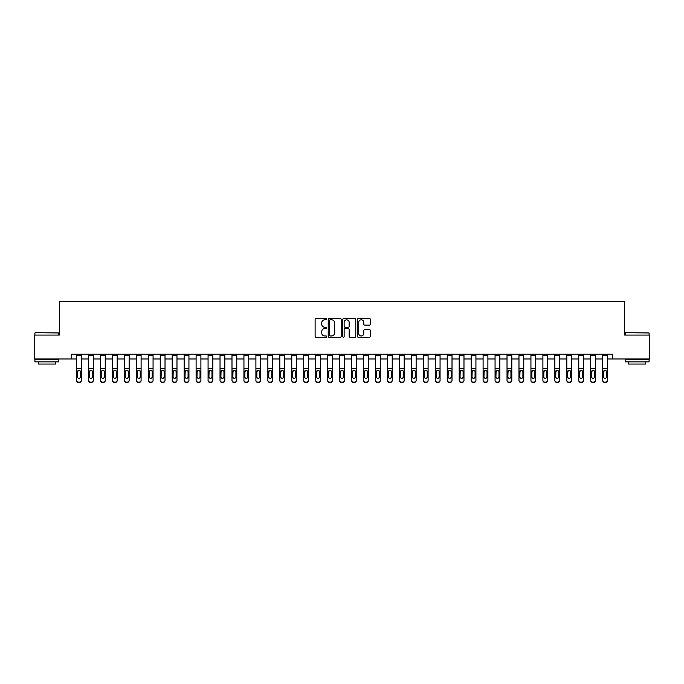 <?xml version="1.0" encoding="UTF-8"?>
<svg xmlns="http://www.w3.org/2000/svg" width="684" height="684" viewBox="0 0 684 684"><rect width="100%" height="100%" fill="white"/><g stroke="black" fill="none" stroke-linecap="round" stroke-linejoin="round"><path stroke-width="1.03" d="M326.696 319.154A0.658 0.658 0 0 0 326.037 318.496L316.059 318.496A0.941 0.941 0 0 0 315.119 319.437L315.119 336.34A0.941 0.941 0 0 0 316.059 337.28L326.037 337.28A0.658 0.658 0 0 0 326.696 336.622A0.658 0.658 0 0 0 326.037 335.964L324.746 335.964A3.001 3.001 0 0 1 321.745 332.963L321.745 331.552A3.001 3.001 0 0 1 324.746 328.551L326.037 328.551A0.658 0.658 0 0 0 326.696 327.892A0.658 0.658 0 0 0 326.037 327.234L324.746 327.234A3.001 3.001 0 0 1 321.745 324.225L321.745 322.822A3.001 3.001 0 0 1 324.746 319.813L326.037 319.813A0.658 0.658 0 0 0 326.696 319.154M369.446 325.122A0.941 0.941 0 0 0 370.377 324.182L370.377 319.437A0.941 0.941 0 0 0 369.446 318.496L358.365 318.496A0.941 0.941 0 0 0 357.424 319.437L357.424 336.34A0.941 0.941 0 0 0 358.365 337.28L369.446 337.28A0.941 0.941 0 0 0 370.377 336.34L370.377 330.611A0.941 0.941 0 0 0 369.446 329.671L364.7 329.671A0.941 0.941 0 0 0 363.76 330.611L363.76 333.45A2.514 2.514 0 0 1 361.246 335.964A2.514 2.514 0 0 1 358.741 333.45L358.741 322.326A2.514 2.514 0 0 1 361.246 319.813A2.514 2.514 0 0 1 363.76 322.326L363.76 324.182A0.941 0.941 0 0 0 364.7 325.122L369.446 325.122M71.273 358.98L34.2 358.98L34.2 335.066L59.311 335.066L59.311 301.584L624.689 301.584L624.689 335.066L649.8 335.066L649.8 358.98L612.727 358.98L612.727 354.201L71.273 354.201L71.273 358.98L76.531 358.98M341.179 319.437A0.941 0.941 0 0 0 340.239 318.496L329.158 318.496A0.941 0.941 0 0 0 328.217 319.437L328.217 336.34A0.941 0.941 0 0 0 329.158 337.28L340.239 337.28A0.941 0.941 0 0 0 341.179 336.34L341.179 319.437M343.761 318.496L354.842 318.496A0.941 0.941 0 0 1 355.783 319.437L355.783 336.34A0.941 0.941 0 0 1 354.842 337.28L350.097 337.28A0.941 0.941 0 0 1 349.156 336.34L349.156 329.483A0.941 0.941 0 0 0 348.224 328.551L345.078 328.551A0.941 0.941 0 0 0 344.137 329.483L344.137 336.622A0.658 0.658 0 0 1 343.479 337.28A0.658 0.658 0 0 1 342.821 336.622L342.821 319.437A0.941 0.941 0 0 1 343.761 318.496M81.31 358.98L88.492 358.98M93.272 358.98L100.445 358.98M105.233 358.98L112.407 358.98M117.186 358.98L124.36 358.98M129.148 358.98L136.321 358.98M141.101 358.98L148.283 358.98M153.062 358.98L160.236 358.98M165.024 358.98L172.197 358.98M176.976 358.98L184.15 358.98M188.938 358.98L196.111 358.98M200.899 358.98L208.073 358.98M212.852 358.98L220.026 358.98M224.814 358.98L231.987 358.98M236.767 358.98L243.94 358.98M248.728 358.98L255.901 358.98M260.689 358.98L267.863 358.98M272.642 358.98L279.816 358.98M284.604 358.98L291.777 358.98M296.557 358.98L303.73 358.98M308.518 358.98L315.692 358.98M320.48 358.98L327.653 358.98M332.433 358.98L339.606 358.98M344.394 358.98L351.567 358.98M356.347 358.98L363.52 358.98M368.308 358.98L375.482 358.98M380.27 358.98L387.443 358.98M392.223 358.98L399.396 358.98M404.184 358.98L411.358 358.98M416.137 358.98L423.31 358.98M428.099 358.98L435.272 358.98M440.06 358.98L447.233 358.98M452.013 358.98L459.186 358.98M463.974 358.98L471.148 358.98M475.927 358.98L483.101 358.98M487.889 358.98L495.062 358.98M499.85 358.98L507.024 358.98M511.803 358.98L518.976 358.98M523.764 358.98L530.938 358.98M535.717 358.98L542.899 358.98M547.679 358.98L554.852 358.98M559.64 358.98L566.814 358.98M571.593 358.98L578.767 358.98M583.555 358.98L590.728 358.98M595.507 358.98L602.689 358.98M607.469 358.98L612.727 358.98M330.192 319.813A0.658 0.658 0 0 0 329.534 320.471L329.534 335.305A0.658 0.658 0 0 0 330.192 335.964L331.552 335.964A3.001 3.001 0 0 0 334.562 332.963L334.562 322.822A3.001 3.001 0 0 0 331.552 319.813L330.192 319.813M349.156 322.369A2.514 2.514 0 0 0 346.651 319.864A2.514 2.514 0 0 0 344.137 322.369L344.137 326.294A0.941 0.941 0 0 0 345.078 327.234L348.224 327.234A0.941 0.941 0 0 0 349.156 326.294L349.156 322.369M76.531 371.361L76.531 380.219A1.915 1.898 0 0 0 78.446 382.117L79.404 382.117A1.915 1.898 0 0 0 81.31 380.219L81.31 380.518A1.915 1.898 180 0 1 79.404 382.416L79.404 382.117M80.455 376.807L80.455 371.763L80.455 376.807A1.53 1.522 180 0 1 78.925 378.32A1.53 1.522 180 0 0 80.455 376.807M77.395 377.106L77.395 376.807A1.53 1.522 180 0 0 78.925 378.32M77.395 376.807L77.566 371.061L78.925 370.224L80.285 371.061L78.925 370.224L77.395 371.643M81.31 354.201L81.31 380.518M76.531 354.201L76.531 380.518A1.915 1.898 180 0 0 78.446 382.416L79.404 382.416M81.31 371.061L80.285 371.061L80.455 371.763M88.492 371.361L88.492 380.219A1.915 1.898 0 0 0 90.399 382.117L91.357 382.117A1.915 1.898 0 0 0 93.272 380.219L93.272 380.518A1.915 1.898 180 0 1 91.357 382.416L91.357 382.117M92.408 376.807L92.408 371.763L92.408 376.807A1.53 1.522 180 0 1 90.878 378.32A1.53 1.522 180 0 0 92.408 376.807M89.347 377.106L89.347 376.807A1.53 1.522 180 0 0 90.878 378.32M89.347 376.807L89.519 371.061L90.878 370.224L92.246 371.061L90.878 370.224L89.347 371.643M100.445 371.361L100.445 380.219A1.915 1.898 0 0 0 102.361 382.117L103.318 382.117A1.915 1.898 0 0 0 105.233 380.219L105.233 380.518A1.915 1.898 180 0 1 103.318 382.416L103.318 382.117M104.37 376.807L104.37 371.763L104.37 376.807A1.53 1.522 180 0 1 102.839 378.32A1.53 1.522 180 0 0 104.37 376.807M101.309 377.106L101.309 376.807A1.53 1.522 180 0 0 102.839 378.32M101.309 376.807L101.48 371.061L102.839 370.224L104.199 371.061L102.839 370.224L101.309 371.643M112.407 371.361L112.407 380.219A1.915 1.898 0 0 0 114.322 382.117L115.28 382.117A1.915 1.898 0 0 0 117.186 380.219L117.186 380.518A1.915 1.898 180 0 1 115.28 382.416L115.28 382.117M116.331 376.807L116.331 371.763L116.331 376.807A1.53 1.522 180 0 1 114.801 378.32A1.53 1.522 180 0 0 116.331 376.807M113.27 377.106L113.27 376.807A1.53 1.522 180 0 0 114.801 378.32M113.27 376.807L113.433 371.061L114.801 370.224L116.16 371.061L114.801 370.224L113.27 371.643M93.272 354.201L93.272 380.518M88.492 354.201L88.492 380.518A1.915 1.898 180 0 0 90.399 382.416L91.357 382.416M93.272 371.061L92.246 371.061L92.408 371.763M105.233 354.201L105.233 380.518M100.445 354.201L100.445 380.518A1.915 1.898 180 0 0 102.361 382.416L103.318 382.416M105.233 371.061L104.199 371.061L104.37 371.763M117.186 354.201L117.186 380.518M112.407 354.201L112.407 380.518A1.915 1.898 180 0 0 114.322 382.416L115.28 382.416M117.186 371.061L116.16 371.061L116.331 371.763M124.36 371.361L124.36 380.219A1.915 1.898 0 0 0 126.275 382.117L127.233 382.117A1.915 1.898 0 0 0 129.148 380.219L129.148 380.518A1.915 1.898 180 0 1 127.233 382.416L127.233 382.117M128.284 376.807L128.284 371.763L128.284 376.807A1.53 1.522 180 0 1 126.754 378.32A1.53 1.522 180 0 0 128.284 376.807M125.223 377.106L125.223 376.807A1.53 1.522 180 0 0 126.754 378.32M125.223 376.807L125.394 371.061L126.754 370.224L128.113 371.061L126.754 370.224L125.223 371.643M129.148 354.201L129.148 380.518M124.36 354.201L124.36 380.518A1.915 1.898 180 0 0 126.275 382.416L127.233 382.416M129.148 371.061L128.113 371.061L128.284 371.763M35.2 332.672L58.833 332.963L35.2 332.672M46.88 361.853L34.918 361.853L34.918 359.459L58.833 359.459L58.833 361.853L46.88 361.853M55.49 361.853L55.49 364.05L38.27 364.05L38.27 361.853M625.45 332.672L649.082 332.963L625.45 332.672M637.12 361.853L625.167 361.853L625.167 359.459L649.082 359.459L649.082 361.853L637.12 361.853M645.73 361.853L645.73 364.05L628.51 364.05L628.51 361.853M136.321 371.361L136.321 380.219A1.915 1.898 0 0 0 138.236 382.117L139.194 382.117A1.915 1.898 0 0 0 141.101 380.219L141.101 380.518A1.915 1.898 180 0 1 139.194 382.416L139.194 382.117M140.246 376.807L140.246 371.763L140.246 376.807A1.53 1.522 180 0 1 138.715 378.32A1.53 1.522 180 0 0 140.246 376.807M137.185 377.106L137.185 376.807A1.53 1.522 180 0 0 138.715 378.32M137.185 376.807L137.356 371.061L138.715 370.224L140.075 371.061L138.715 370.224L137.185 371.643M148.283 371.361L148.283 380.219A1.915 1.898 0 0 0 150.189 382.117L151.147 382.117A1.915 1.898 0 0 0 153.062 380.219L153.062 380.518A1.915 1.898 180 0 1 151.147 382.416L151.147 382.117M152.199 376.807L152.199 371.763L152.199 376.807A1.53 1.522 180 0 1 150.668 378.32A1.53 1.522 180 0 0 152.199 376.807M149.138 377.106L149.138 376.807A1.53 1.522 180 0 0 150.668 378.32M149.138 376.807L149.309 371.061L150.668 370.224L152.036 371.061L150.668 370.224L149.138 371.643M160.236 371.361L160.236 380.219A1.915 1.898 0 0 0 162.151 382.117L163.108 382.117A1.915 1.898 0 0 0 165.024 380.219L165.024 380.518A1.915 1.898 180 0 1 163.108 382.416L163.108 382.117M164.16 376.807L164.16 371.763L164.16 376.807A1.53 1.522 180 0 1 162.63 378.32A1.53 1.522 180 0 0 164.16 376.807M161.099 377.106L161.099 376.807A1.53 1.522 180 0 0 162.63 378.32M161.099 376.807L161.27 371.061L162.63 370.224L163.989 371.061L162.63 370.224L161.099 371.643M172.197 371.361L172.197 380.219A1.915 1.898 0 0 0 174.112 382.117L175.07 382.117A1.915 1.898 0 0 0 176.976 380.219L176.976 380.518A1.915 1.898 180 0 1 175.07 382.416L175.07 382.117M176.121 376.807L176.121 371.763L176.121 376.807A1.53 1.522 180 0 1 174.591 378.32A1.53 1.522 180 0 0 176.121 376.807M173.061 377.106L173.061 376.807A1.53 1.522 180 0 0 174.591 378.32M173.061 376.807L173.223 371.061L174.591 370.224L175.95 371.061L174.591 370.224L173.061 371.643M184.15 371.361L184.15 380.219A1.915 1.898 0 0 0 186.065 382.117L187.023 382.117A1.915 1.898 0 0 0 188.938 380.219L188.938 380.518A1.915 1.898 180 0 1 187.023 382.416L187.023 382.117M188.074 376.807L188.074 371.763L188.074 376.807A1.53 1.522 180 0 1 186.544 378.32A1.53 1.522 180 0 0 188.074 376.807M185.013 377.106L185.013 376.807A1.53 1.522 180 0 0 186.544 378.32M185.013 376.807L185.184 371.061L186.544 370.224L187.903 371.061L186.544 370.224L185.013 371.643M141.101 354.201L141.101 380.518M136.321 354.201L136.321 380.518A1.915 1.898 180 0 0 138.236 382.416L139.194 382.416M141.101 371.061L140.075 371.061L140.246 371.763M153.062 354.201L153.062 380.518M148.283 354.201L148.283 380.518A1.915 1.898 180 0 0 150.189 382.416L151.147 382.416M153.062 371.061L152.036 371.061L152.199 371.763M165.024 354.201L165.024 380.518M160.236 354.201L160.236 380.518A1.915 1.898 180 0 0 162.151 382.416L163.108 382.416M165.024 371.061L163.989 371.061L164.16 371.763M176.976 354.201L176.976 380.518M172.197 354.201L172.197 380.518A1.915 1.898 180 0 0 174.112 382.416L175.07 382.416M176.976 371.061L175.95 371.061L176.121 371.763M188.938 354.201L188.938 380.518M184.15 354.201L184.15 380.518A1.915 1.898 180 0 0 186.065 382.416L187.023 382.416M188.938 371.061L187.903 371.061L188.074 371.763M196.111 371.361L196.111 380.219A1.915 1.898 0 0 0 198.027 382.117L198.984 382.117A1.915 1.898 0 0 0 200.899 380.219L200.899 380.518A1.915 1.898 180 0 1 198.984 382.416L198.984 382.117M200.036 376.807L200.036 371.763L200.036 376.807A1.53 1.522 180 0 1 198.505 378.32A1.53 1.522 180 0 0 200.036 376.807M196.975 377.106L196.975 376.807A1.53 1.522 180 0 0 198.505 378.32M196.975 376.807L197.146 371.061L198.505 370.224L199.865 371.061L198.505 370.224L196.975 371.643M200.899 354.201L200.899 380.518M196.111 354.201L196.111 380.518A1.915 1.898 180 0 0 198.027 382.416L198.984 382.416M200.899 371.061L199.865 371.061L200.036 371.763M208.073 371.361L208.073 380.219A1.915 1.898 0 0 0 209.979 382.117L210.937 382.117A1.915 1.898 0 0 0 212.852 380.219L212.852 380.518A1.915 1.898 180 0 1 210.937 382.416L210.937 382.117M211.989 376.807L211.989 371.763L211.989 376.807A1.53 1.522 180 0 1 210.458 378.32A1.53 1.522 180 0 0 211.989 376.807M208.928 377.106L208.928 376.807A1.53 1.522 180 0 0 210.458 378.32M208.928 376.807L209.099 371.061L210.458 370.224L211.826 371.061L210.458 370.224L208.928 371.643M212.852 354.201L212.852 380.518M208.073 354.201L208.073 380.518A1.915 1.898 180 0 0 209.979 382.416L210.937 382.416M212.852 371.061L211.826 371.061L211.989 371.763M220.026 371.361L220.026 380.219A1.915 1.898 0 0 0 221.941 382.117L222.898 382.117A1.915 1.898 0 0 0 224.814 380.219L224.814 380.518A1.915 1.898 180 0 1 222.898 382.416L222.898 382.117M223.95 376.807L223.95 371.763L223.95 376.807A1.53 1.522 180 0 1 222.42 378.32A1.53 1.522 180 0 0 223.95 376.807M220.889 377.106L220.889 376.807A1.53 1.522 180 0 0 222.42 378.32M220.889 376.807L221.06 371.061L222.42 370.224L223.779 371.061L222.42 370.224L220.889 371.643M224.814 354.201L224.814 380.518M220.026 354.201L220.026 380.518A1.915 1.898 180 0 0 221.941 382.416L222.898 382.416M224.814 371.061L223.779 371.061L223.95 371.763M231.987 371.361L231.987 380.219A1.915 1.898 0 0 0 233.902 382.117L234.86 382.117A1.915 1.898 0 0 0 236.767 380.219L236.767 380.518A1.915 1.898 180 0 1 234.86 382.416L234.86 382.117M235.912 376.807L235.912 371.763L235.912 376.807A1.53 1.522 180 0 1 234.381 378.32A1.53 1.522 180 0 0 235.912 376.807M232.851 377.106L232.851 376.807A1.53 1.522 180 0 0 234.381 378.32M232.851 376.807L233.013 371.061L234.381 370.224L235.741 371.061L234.381 370.224L232.851 371.643M236.767 354.201L236.767 380.518M231.987 354.201L231.987 380.518A1.915 1.898 180 0 0 233.902 382.416L234.86 382.416M236.767 371.061L235.741 371.061L235.912 371.763M243.94 371.361L243.94 380.219A1.915 1.898 0 0 0 245.855 382.117L246.813 382.117A1.915 1.898 0 0 0 248.728 380.219L248.728 380.518A1.915 1.898 180 0 1 246.813 382.416L246.813 382.117M247.864 376.807L247.864 371.763L247.864 376.807A1.53 1.522 180 0 1 246.334 378.32A1.53 1.522 180 0 0 247.864 376.807M244.804 377.106L244.804 376.807A1.53 1.522 180 0 0 246.334 378.32M244.804 376.807L244.975 371.061L246.334 370.224L247.693 371.061L246.334 370.224L244.804 371.643M248.728 354.201L248.728 380.518M243.94 354.201L243.94 380.518A1.915 1.898 180 0 0 245.855 382.416L246.813 382.416M248.728 371.061L247.693 371.061L247.864 371.763M255.901 371.361L255.901 380.219A1.915 1.898 0 0 0 257.817 382.117L258.774 382.117A1.915 1.898 0 0 0 260.689 380.219L260.689 380.518A1.915 1.898 180 0 1 258.774 382.416L258.774 382.117M259.826 376.807L259.826 371.763L259.826 376.807A1.53 1.522 180 0 1 258.296 378.32A1.53 1.522 180 0 0 259.826 376.807M256.765 377.106L256.765 376.807A1.53 1.522 180 0 0 258.296 378.32M256.765 376.807L256.936 371.061L258.296 370.224L259.655 371.061L258.296 370.224L256.765 371.643M260.689 354.201L260.689 380.518M255.901 354.201L255.901 380.518A1.915 1.898 180 0 0 257.817 382.416L258.774 382.416M260.689 371.061L259.655 371.061L259.826 371.763M267.863 371.361L267.863 380.219A1.915 1.898 0 0 0 269.77 382.117L270.727 382.117A1.915 1.898 0 0 0 272.642 380.219L272.642 380.518A1.915 1.898 180 0 1 270.727 382.416L270.727 382.117M271.779 376.807L271.779 371.763L271.779 376.807A1.53 1.522 180 0 1 270.248 378.32A1.53 1.522 180 0 0 271.779 376.807M268.718 377.106L268.718 376.807A1.53 1.522 180 0 0 270.248 378.32M268.718 376.807L268.889 371.061L270.248 370.224L271.616 371.061L270.248 370.224L268.718 371.643M279.816 371.361L279.816 380.219A1.915 1.898 0 0 0 281.731 382.117L282.689 382.117A1.915 1.898 0 0 0 284.604 380.219L284.604 380.518A1.915 1.898 180 0 1 282.689 382.416L282.689 382.117M283.74 376.807L283.74 371.763L283.74 376.807A1.53 1.522 180 0 1 282.21 378.32A1.53 1.522 180 0 0 283.74 376.807M280.679 377.106L280.679 376.807A1.53 1.522 180 0 0 282.21 378.32M280.679 376.807L280.85 371.061L282.21 370.224L283.569 371.061L282.21 370.224L280.679 371.643M291.777 371.361L291.777 380.219A1.915 1.898 0 0 0 293.692 382.117L294.65 382.117A1.915 1.898 0 0 0 296.557 380.219L296.557 380.518A1.915 1.898 180 0 1 294.65 382.416L294.65 382.117M295.702 376.807L295.702 371.763L295.702 376.807A1.53 1.522 180 0 1 294.171 378.32A1.53 1.522 180 0 0 295.702 376.807M292.641 377.106L292.641 376.807A1.53 1.522 180 0 0 294.171 378.32M292.641 376.807L292.803 371.061L294.171 370.224L295.531 371.061L294.171 370.224L292.641 371.643M303.73 371.361L303.73 380.219A1.915 1.898 0 0 0 305.645 382.117L306.603 382.117A1.915 1.898 0 0 0 308.518 380.219L308.518 380.518A1.915 1.898 180 0 1 306.603 382.416L306.603 382.117M307.655 376.807L307.655 371.763L307.655 376.807A1.53 1.522 180 0 1 306.124 378.32A1.53 1.522 180 0 0 307.655 376.807M304.594 377.106L304.594 376.807A1.53 1.522 180 0 0 306.124 378.32M304.594 376.807L304.765 371.061L306.124 370.224L307.484 371.061L306.124 370.224L304.594 371.643M315.692 371.361L315.692 380.219A1.915 1.898 0 0 0 317.607 382.117L318.564 382.117A1.915 1.898 0 0 0 320.48 380.219L320.48 380.518A1.915 1.898 180 0 1 318.564 382.416L318.564 382.117M319.616 376.807L319.616 371.763L319.616 376.807A1.53 1.522 180 0 1 318.086 378.32A1.53 1.522 180 0 0 319.616 376.807M316.555 377.106L316.555 376.807A1.53 1.522 180 0 0 318.086 378.32M316.555 376.807L316.726 371.061L318.086 370.224L319.445 371.061L318.086 370.224L316.555 371.643M327.653 371.361L327.653 380.219A1.915 1.898 0 0 0 329.56 382.117L330.517 382.117A1.915 1.898 0 0 0 332.433 380.219L332.433 380.518A1.915 1.898 180 0 1 330.517 382.416L330.517 382.117M331.569 376.807L331.569 371.763L331.569 376.807A1.53 1.522 180 0 1 330.039 378.32A1.53 1.522 180 0 0 331.569 376.807M328.508 377.106L328.508 376.807A1.53 1.522 180 0 0 330.039 378.32M328.508 376.807L328.679 371.061L330.039 370.224L331.407 371.061L330.039 370.224L328.508 371.643M339.606 371.361L339.606 380.219A1.915 1.898 0 0 0 341.521 382.117L342.479 382.117A1.915 1.898 0 0 0 344.394 380.219L344.394 380.518A1.915 1.898 180 0 1 342.479 382.416L342.479 382.117M343.53 376.807L343.53 371.763L343.53 376.807A1.53 1.522 180 0 1 342 378.32A1.53 1.522 180 0 0 343.53 376.807M340.47 377.106L340.47 376.807A1.53 1.522 180 0 0 342 378.32M340.47 376.807L340.641 371.061L342 370.224L343.359 371.061L342 370.224L340.47 371.643M351.567 371.361L351.567 380.219A1.915 1.898 0 0 0 353.483 382.117L354.44 382.117A1.915 1.898 0 0 0 356.347 380.219L356.347 380.518A1.915 1.898 180 0 1 354.44 382.416L354.44 382.117M355.492 376.807L355.492 371.763L355.492 376.807A1.53 1.522 180 0 1 353.961 378.32A1.53 1.522 180 0 0 355.492 376.807M352.431 377.106L352.431 376.807A1.53 1.522 180 0 0 353.961 378.32M352.431 376.807L352.593 371.061L353.961 370.224L355.321 371.061L353.961 370.224L352.431 371.643M363.52 371.361L363.52 380.219A1.915 1.898 0 0 0 365.436 382.117L366.393 382.117A1.915 1.898 0 0 0 368.308 380.219L368.308 380.518A1.915 1.898 180 0 1 366.393 382.416L366.393 382.117M367.445 376.807L367.445 371.763L367.445 376.807A1.53 1.522 180 0 1 365.914 378.32A1.53 1.522 180 0 0 367.445 376.807M364.384 377.106L364.384 376.807A1.53 1.522 180 0 0 365.914 378.32M364.384 376.807L364.555 371.061L365.914 370.224L367.274 371.061L365.914 370.224L364.384 371.643M375.482 371.361L375.482 380.219A1.915 1.898 0 0 0 377.397 382.117L378.355 382.117A1.915 1.898 0 0 0 380.27 380.219L380.27 380.518A1.915 1.898 180 0 1 378.355 382.416L378.355 382.117M379.406 376.807L379.406 371.763L379.406 376.807A1.53 1.522 180 0 1 377.876 378.32A1.53 1.522 180 0 0 379.406 376.807M376.345 377.106L376.345 376.807A1.53 1.522 180 0 0 377.876 378.32M376.345 376.807L376.516 371.061L377.876 370.224L379.235 371.061L377.876 370.224L376.345 371.643M387.443 371.361L387.443 380.219A1.915 1.898 0 0 0 389.35 382.117L390.308 382.117A1.915 1.898 0 0 0 392.223 380.219L392.223 380.518A1.915 1.898 180 0 1 390.308 382.416L390.308 382.117M391.359 376.807L391.359 371.763L391.359 376.807A1.53 1.522 180 0 1 389.829 378.32A1.53 1.522 180 0 0 391.359 376.807M388.298 377.106L388.298 376.807A1.53 1.522 180 0 0 389.829 378.32M388.298 376.807L388.469 371.061L389.829 370.224L391.197 371.061L389.829 370.224L388.298 371.643M399.396 371.361L399.396 380.219A1.915 1.898 0 0 0 401.311 382.117L402.269 382.117A1.915 1.898 0 0 0 404.184 380.219L404.184 380.518A1.915 1.898 180 0 1 402.269 382.416L402.269 382.117M403.321 376.807L403.321 371.763L403.321 376.807A1.53 1.522 180 0 1 401.79 378.32A1.53 1.522 180 0 0 403.321 376.807M400.26 377.106L400.26 376.807A1.53 1.522 180 0 0 401.79 378.32M400.26 376.807L400.431 371.061L401.79 370.224L403.15 371.061L401.79 370.224L400.26 371.643M411.358 371.361L411.358 380.219A1.915 1.898 0 0 0 413.273 382.117L414.23 382.117A1.915 1.898 0 0 0 416.137 380.219L416.137 380.518A1.915 1.898 180 0 1 414.23 382.416L414.23 382.117M415.282 376.807L415.282 371.763L415.282 376.807A1.53 1.522 180 0 1 413.752 378.32A1.53 1.522 180 0 0 415.282 376.807M412.221 377.106L412.221 376.807A1.53 1.522 180 0 0 413.752 378.32M412.221 376.807L412.384 371.061L413.752 370.224L415.111 371.061L413.752 370.224L412.221 371.643M423.31 371.361L423.31 380.219A1.915 1.898 0 0 0 425.226 382.117L426.183 382.117A1.915 1.898 0 0 0 428.099 380.219L428.099 380.518A1.915 1.898 180 0 1 426.183 382.416L426.183 382.117M427.235 376.807L427.235 371.763L427.235 376.807A1.53 1.522 180 0 1 425.704 378.32A1.53 1.522 180 0 0 427.235 376.807M424.174 377.106L424.174 376.807A1.53 1.522 180 0 0 425.704 378.32M424.174 376.807L424.345 371.061L425.704 370.224L427.064 371.061L425.704 370.224L424.174 371.643M435.272 371.361L435.272 380.219A1.915 1.898 0 0 0 437.187 382.117L438.145 382.117A1.915 1.898 0 0 0 440.06 380.219L440.06 380.518A1.915 1.898 180 0 1 438.145 382.416L438.145 382.117M439.196 376.807L439.196 371.763L439.196 376.807A1.53 1.522 180 0 1 437.666 378.32A1.53 1.522 180 0 0 439.196 376.807M436.136 377.106L436.136 376.807A1.53 1.522 180 0 0 437.666 378.32M436.136 376.807L436.307 371.061L437.666 370.224L439.025 371.061L437.666 370.224L436.136 371.643M447.233 371.361L447.233 380.219A1.915 1.898 0 0 0 449.14 382.117L450.098 382.117A1.915 1.898 0 0 0 452.013 380.219L452.013 380.518A1.915 1.898 180 0 1 450.098 382.416L450.098 382.117M451.149 376.807L451.149 371.763L451.149 376.807A1.53 1.522 180 0 1 449.619 378.32A1.53 1.522 180 0 0 451.149 376.807M448.088 377.106L448.088 376.807A1.53 1.522 180 0 0 449.619 378.32M448.088 376.807L448.259 371.061L449.619 370.224L450.987 371.061L449.619 370.224L448.088 371.643M459.186 371.361L459.186 380.219A1.915 1.898 0 0 0 461.101 382.117L462.059 382.117A1.915 1.898 0 0 0 463.974 380.219L463.974 380.518A1.915 1.898 180 0 1 462.059 382.416L462.059 382.117M463.111 376.807L463.111 371.763L463.111 376.807A1.53 1.522 180 0 1 461.58 378.32A1.53 1.522 180 0 0 463.111 376.807M460.05 377.106L460.05 376.807A1.53 1.522 180 0 0 461.58 378.32M460.05 376.807L460.221 371.061L461.58 370.224L462.94 371.061L461.58 370.224L460.05 371.643M471.148 371.361L471.148 380.219A1.915 1.898 0 0 0 473.063 382.117L474.021 382.117A1.915 1.898 0 0 0 475.927 380.219L475.927 380.518A1.915 1.898 180 0 1 474.021 382.416L474.021 382.117M475.072 376.807L475.072 371.763L475.072 376.807A1.53 1.522 180 0 1 473.542 378.32A1.53 1.522 180 0 0 475.072 376.807M472.011 377.106L472.011 376.807A1.53 1.522 180 0 0 473.542 378.32M472.011 376.807L472.174 371.061L473.542 370.224L474.901 371.061L473.542 370.224L472.011 371.643M272.642 354.201L272.642 380.518M267.863 354.201L267.863 380.518A1.915 1.898 180 0 0 269.77 382.416L270.727 382.416M272.642 371.061L271.616 371.061L271.779 371.763M284.604 354.201L284.604 380.518M279.816 354.201L279.816 380.518A1.915 1.898 180 0 0 281.731 382.416L282.689 382.416M284.604 371.061L283.569 371.061L283.74 371.763M296.557 354.201L296.557 380.518M291.777 354.201L291.777 380.518A1.915 1.898 180 0 0 293.692 382.416L294.65 382.416M296.557 371.061L295.531 371.061L295.702 371.763M308.518 354.201L308.518 380.518M303.73 354.201L303.73 380.518A1.915 1.898 180 0 0 305.645 382.416L306.603 382.416M308.518 371.061L307.484 371.061L307.655 371.763M320.48 354.201L320.48 380.518M315.692 354.201L315.692 380.518A1.915 1.898 180 0 0 317.607 382.416L318.564 382.416M320.48 371.061L319.445 371.061L319.616 371.763M332.433 354.201L332.433 380.518M327.653 354.201L327.653 380.518A1.915 1.898 180 0 0 329.56 382.416L330.517 382.416M332.433 371.061L331.407 371.061L331.569 371.763M344.394 354.201L344.394 380.518M339.606 354.201L339.606 380.518A1.915 1.898 180 0 0 341.521 382.416L342.479 382.416M344.394 371.061L343.359 371.061L343.53 371.763M356.347 354.201L356.347 380.518M351.567 354.201L351.567 380.518A1.915 1.898 180 0 0 353.483 382.416L354.44 382.416M356.347 371.061L355.321 371.061L355.492 371.763M368.308 354.201L368.308 380.518M363.52 354.201L363.52 380.518A1.915 1.898 180 0 0 365.436 382.416L366.393 382.416M368.308 371.061L367.274 371.061L367.445 371.763M380.27 354.201L380.27 380.518M375.482 354.201L375.482 380.518A1.915 1.898 180 0 0 377.397 382.416L378.355 382.416M380.27 371.061L379.235 371.061L379.406 371.763M392.223 354.201L392.223 380.518M387.443 354.201L387.443 380.518A1.915 1.898 180 0 0 389.35 382.416L390.308 382.416M392.223 371.061L391.197 371.061L391.359 371.763M404.184 354.201L404.184 380.518M399.396 354.201L399.396 380.518A1.915 1.898 180 0 0 401.311 382.416L402.269 382.416M404.184 371.061L403.15 371.061L403.321 371.763M416.137 354.201L416.137 380.518M411.358 354.201L411.358 380.518A1.915 1.898 180 0 0 413.273 382.416L414.23 382.416M416.137 371.061L415.111 371.061L415.282 371.763M428.099 354.201L428.099 380.518M423.31 354.201L423.31 380.518A1.915 1.898 180 0 0 425.226 382.416L426.183 382.416M428.099 371.061L427.064 371.061L427.235 371.763M440.06 354.201L440.06 380.518M435.272 354.201L435.272 380.518A1.915 1.898 180 0 0 437.187 382.416L438.145 382.416M440.06 371.061L439.025 371.061L439.196 371.763M452.013 354.201L452.013 380.518M447.233 354.201L447.233 380.518A1.915 1.898 180 0 0 449.14 382.416L450.098 382.416M452.013 371.061L450.987 371.061L451.149 371.763M463.974 354.201L463.974 380.518M459.186 354.201L459.186 380.518A1.915 1.898 180 0 0 461.101 382.416L462.059 382.416M463.974 371.061L462.94 371.061L463.111 371.763M475.927 354.201L475.927 380.518M471.148 354.201L471.148 380.518A1.915 1.898 180 0 0 473.063 382.416L474.021 382.416M475.927 371.061L474.901 371.061L475.072 371.763M483.101 371.361L483.101 380.219A1.915 1.898 0 0 0 485.016 382.117L485.973 382.117A1.915 1.898 0 0 0 487.889 380.219L487.889 380.518A1.915 1.898 180 0 1 485.973 382.416L485.973 382.117M487.025 376.807L487.025 371.763L487.025 376.807A1.53 1.522 180 0 1 485.495 378.32A1.53 1.522 180 0 0 487.025 376.807M483.964 377.106L483.964 376.807A1.53 1.522 180 0 0 485.495 378.32M483.964 376.807L484.135 371.061L485.495 370.224L486.854 371.061L485.495 370.224L483.964 371.643M487.889 354.201L487.889 380.518M483.101 354.201L483.101 380.518A1.915 1.898 180 0 0 485.016 382.416L485.973 382.416M487.889 371.061L486.854 371.061L487.025 371.763M495.062 371.361L495.062 380.219A1.915 1.898 0 0 0 496.977 382.117L497.935 382.117A1.915 1.898 0 0 0 499.85 380.219L499.85 380.518A1.915 1.898 180 0 1 497.935 382.416L497.935 382.117M498.987 376.807L498.987 371.763L498.987 376.807A1.53 1.522 180 0 1 497.456 378.32A1.53 1.522 180 0 0 498.987 376.807M495.926 377.106L495.926 376.807A1.53 1.522 180 0 0 497.456 378.32M495.926 376.807L496.097 371.061L497.456 370.224L498.816 371.061L497.456 370.224L495.926 371.643M499.85 354.201L499.85 380.518M495.062 354.201L495.062 380.518A1.915 1.898 180 0 0 496.977 382.416L497.935 382.416M499.85 371.061L498.816 371.061L498.987 371.763M507.024 371.361L507.024 380.219A1.915 1.898 0 0 0 508.93 382.117L509.888 382.117A1.915 1.898 0 0 0 511.803 380.219L511.803 380.518A1.915 1.898 180 0 1 509.888 382.416L509.888 382.117M510.939 376.807L510.939 371.763L510.939 376.807A1.53 1.522 180 0 1 509.409 378.32A1.53 1.522 180 0 0 510.939 376.807M507.879 377.106L507.879 376.807A1.53 1.522 180 0 0 509.409 378.32M507.879 376.807L508.05 371.061L509.409 370.224L510.777 371.061L509.409 370.224L507.879 371.643M511.803 354.201L511.803 380.518M507.024 354.201L507.024 380.518A1.915 1.898 180 0 0 508.93 382.416L509.888 382.416M511.803 371.061L510.777 371.061L510.939 371.763M518.976 371.361L518.976 380.219A1.915 1.898 0 0 0 520.892 382.117L521.849 382.117A1.915 1.898 0 0 0 523.764 380.219L523.764 380.518A1.915 1.898 180 0 1 521.849 382.416L521.849 382.117M522.901 376.807L522.901 371.763L522.901 376.807A1.53 1.522 180 0 1 521.37 378.32A1.53 1.522 180 0 0 522.901 376.807M519.84 377.106L519.84 376.807A1.53 1.522 180 0 0 521.37 378.32M519.84 376.807L520.011 371.061L521.37 370.224L522.73 371.061L521.37 370.224L519.84 371.643M523.764 354.201L523.764 380.518M518.976 354.201L518.976 380.518A1.915 1.898 180 0 0 520.892 382.416L521.849 382.416M523.764 371.061L522.73 371.061L522.901 371.763M530.938 371.361L530.938 380.219A1.915 1.898 0 0 0 532.853 382.117L533.811 382.117A1.915 1.898 0 0 0 535.717 380.219L535.717 380.518A1.915 1.898 180 0 1 533.811 382.416L533.811 382.117M534.862 376.807L534.862 371.763L534.862 376.807A1.53 1.522 180 0 1 533.332 378.32A1.53 1.522 180 0 0 534.862 376.807M531.801 377.106L531.801 376.807A1.53 1.522 180 0 0 533.332 378.32M531.801 376.807L531.964 371.061L533.332 370.224L534.691 371.061L533.332 370.224L531.801 371.643M535.717 354.201L535.717 380.518M530.938 354.201L530.938 380.518A1.915 1.898 180 0 0 532.853 382.416L533.811 382.416M535.717 371.061L534.691 371.061L534.862 371.763M542.899 371.361L542.899 380.219A1.915 1.898 0 0 0 544.806 382.117L545.764 382.117A1.915 1.898 0 0 0 547.679 380.219L547.679 380.518A1.915 1.898 180 0 1 545.764 382.416L545.764 382.117M546.815 376.807L546.815 371.763L546.815 376.807A1.53 1.522 180 0 1 545.285 378.32A1.53 1.522 180 0 0 546.815 376.807M543.754 377.106L543.754 376.807A1.53 1.522 180 0 0 545.285 378.32M543.754 376.807L543.925 371.061L545.285 370.224L546.644 371.061L545.285 370.224L543.754 371.643M547.679 354.201L547.679 380.518M542.899 354.201L542.899 380.518A1.915 1.898 180 0 0 544.806 382.416L545.764 382.416M547.679 371.061L546.644 371.061L546.815 371.763M554.852 371.361L554.852 380.219A1.915 1.898 0 0 0 556.767 382.117L557.725 382.117A1.915 1.898 0 0 0 559.64 380.219L559.64 380.518A1.915 1.898 180 0 1 557.725 382.416L557.725 382.117M558.777 376.807L558.777 371.763L558.777 376.807A1.53 1.522 180 0 1 557.246 378.32A1.53 1.522 180 0 0 558.777 376.807M555.716 377.106L555.716 376.807A1.53 1.522 180 0 0 557.246 378.32M555.716 376.807L555.887 371.061L557.246 370.224L558.606 371.061L557.246 370.224L555.716 371.643M559.64 354.201L559.64 380.518M554.852 354.201L554.852 380.518A1.915 1.898 180 0 0 556.767 382.416L557.725 382.416M559.64 371.061L558.606 371.061L558.777 371.763M566.814 371.361L566.814 380.219A1.915 1.898 0 0 0 568.72 382.117L569.678 382.117A1.915 1.898 0 0 0 571.593 380.219L571.593 380.518A1.915 1.898 180 0 1 569.678 382.416L569.678 382.117M570.73 376.807L570.73 371.763L570.73 376.807A1.53 1.522 180 0 1 569.199 378.32A1.53 1.522 180 0 0 570.73 376.807M567.669 377.106L567.669 376.807A1.53 1.522 180 0 0 569.199 378.32M567.669 376.807L567.84 371.061L569.199 370.224L570.567 371.061L569.199 370.224L567.669 371.643M571.593 354.201L571.593 380.518M566.814 354.201L566.814 380.518A1.915 1.898 180 0 0 568.72 382.416L569.678 382.416M571.593 371.061L570.567 371.061L570.73 371.763M578.767 371.361L578.767 380.219A1.915 1.898 0 0 0 580.682 382.117L581.639 382.117A1.915 1.898 0 0 0 583.555 380.219L583.555 380.518A1.915 1.898 180 0 1 581.639 382.416L581.639 382.117M582.691 376.807L582.691 371.763L582.691 376.807A1.53 1.522 180 0 1 581.161 378.32A1.53 1.522 180 0 0 582.691 376.807M579.63 377.106L579.63 376.807A1.53 1.522 180 0 0 581.161 378.32M579.63 376.807L579.801 371.061L581.161 370.224L582.52 371.061L581.161 370.224L579.63 371.643M583.555 354.201L583.555 380.518M578.767 354.201L578.767 380.518A1.915 1.898 180 0 0 580.682 382.416L581.639 382.416M583.555 371.061L582.52 371.061L582.691 371.763M590.728 371.361L590.728 380.219A1.915 1.898 0 0 0 592.643 382.117L593.601 382.117A1.915 1.898 0 0 0 595.507 380.219L595.507 380.518A1.915 1.898 180 0 1 593.601 382.416L593.601 382.117M594.653 376.807L594.653 371.763L594.653 376.807A1.53 1.522 180 0 1 593.122 378.32A1.53 1.522 180 0 0 594.653 376.807M591.592 377.106L591.592 376.807A1.53 1.522 180 0 0 593.122 378.32M591.592 376.807L591.754 371.061L593.122 370.224L594.481 371.061L593.122 370.224L591.592 371.643M595.507 354.201L595.507 380.518M590.728 354.201L590.728 380.518A1.915 1.898 180 0 0 592.643 382.416L593.601 382.416M595.507 371.061L594.481 371.061L594.653 371.763M602.689 371.361L602.689 380.219A1.915 1.898 0 0 0 604.596 382.117L605.554 382.117A1.915 1.898 0 0 0 607.469 380.219L607.469 380.518A1.915 1.898 180 0 1 605.554 382.416L605.554 382.117M606.605 376.807L606.605 371.763L606.605 376.807A1.53 1.522 180 0 1 605.075 378.32A1.53 1.522 180 0 0 606.605 376.807M603.544 377.106L603.544 376.807A1.53 1.522 180 0 0 605.075 378.32M603.544 376.807L603.716 371.061L605.075 370.224L606.434 371.061L605.075 370.224L603.544 371.643M607.469 354.201L607.469 380.518M602.689 354.201L602.689 380.518A1.915 1.898 180 0 0 604.596 382.416L605.554 382.416M607.469 371.061L606.434 371.061L606.605 371.763M76.531 371.061L77.566 371.061M76.531 368.591L81.31 368.591M76.531 355.509L81.31 355.509M88.492 371.061L89.519 371.061M88.492 368.591L93.272 368.591M88.492 355.509L93.272 355.509M100.445 371.061L101.48 371.061M100.445 368.591L105.233 368.591M100.445 355.509L105.233 355.509M112.407 371.061L113.433 371.061M112.407 368.591L117.186 368.591M112.407 355.509L117.186 355.509M124.36 371.061L125.394 371.061M124.36 368.591L129.148 368.591M124.36 355.509L129.148 355.509M136.321 371.061L137.356 371.061M136.321 368.591L141.101 368.591M136.321 355.509L141.101 355.509M148.283 371.061L149.309 371.061M148.283 368.591L153.062 368.591M148.283 355.509L153.062 355.509M160.236 371.061L161.27 371.061M160.236 368.591L165.024 368.591M160.236 355.509L165.024 355.509M172.197 371.061L173.223 371.061M172.197 368.591L176.976 368.591M172.197 355.509L176.976 355.509M184.15 371.061L185.184 371.061M184.15 368.591L188.938 368.591M184.15 355.509L188.938 355.509M196.111 371.061L197.146 371.061M196.111 368.591L200.899 368.591M196.111 355.509L200.899 355.509M208.073 371.061L209.099 371.061M208.073 368.591L212.852 368.591M208.073 355.509L212.852 355.509M220.026 371.061L221.06 371.061M220.026 368.591L224.814 368.591M220.026 355.509L224.814 355.509M231.987 371.061L233.013 371.061M231.987 368.591L236.767 368.591M231.987 355.509L236.767 355.509M243.94 371.061L244.975 371.061M243.94 368.591L248.728 368.591M243.94 355.509L248.728 355.509M255.901 371.061L256.936 371.061M255.901 368.591L260.689 368.591M255.901 355.509L260.689 355.509M267.863 371.061L268.889 371.061M267.863 368.591L272.642 368.591M267.863 355.509L272.642 355.509M279.816 371.061L280.85 371.061M279.816 368.591L284.604 368.591M279.816 355.509L284.604 355.509M291.777 371.061L292.803 371.061M291.777 368.591L296.557 368.591M291.777 355.509L296.557 355.509M303.73 371.061L304.765 371.061M303.73 368.591L308.518 368.591M303.73 355.509L308.518 355.509M315.692 371.061L316.726 371.061M315.692 368.591L320.48 368.591M315.692 355.509L320.48 355.509M327.653 371.061L328.679 371.061M327.653 368.591L332.433 368.591M327.653 355.509L332.433 355.509M339.606 371.061L340.641 371.061M339.606 368.591L344.394 368.591M339.606 355.509L344.394 355.509M351.567 371.061L352.593 371.061M351.567 368.591L356.347 368.591M351.567 355.509L356.347 355.509M363.52 371.061L364.555 371.061M363.52 368.591L368.308 368.591M363.52 355.509L368.308 355.509M375.482 371.061L376.516 371.061M375.482 368.591L380.27 368.591M375.482 355.509L380.27 355.509M387.443 371.061L388.469 371.061M387.443 368.591L392.223 368.591M387.443 355.509L392.223 355.509M399.396 371.061L400.431 371.061M399.396 368.591L404.184 368.591M399.396 355.509L404.184 355.509M411.358 371.061L412.384 371.061M411.358 368.591L416.137 368.591M411.358 355.509L416.137 355.509M423.31 371.061L424.345 371.061M423.31 368.591L428.099 368.591M423.31 355.509L428.099 355.509M435.272 371.061L436.307 371.061M435.272 368.591L440.06 368.591M435.272 355.509L440.06 355.509M447.233 371.061L448.259 371.061M447.233 368.591L452.013 368.591M447.233 355.509L452.013 355.509M459.186 371.061L460.221 371.061M459.186 368.591L463.974 368.591M459.186 355.509L463.974 355.509M471.148 371.061L472.174 371.061M471.148 368.591L475.927 368.591M471.148 355.509L475.927 355.509M483.101 371.061L484.135 371.061M483.101 368.591L487.889 368.591M483.101 355.509L487.889 355.509M495.062 371.061L496.097 371.061M495.062 368.591L499.85 368.591M495.062 355.509L499.85 355.509M507.024 371.061L508.05 371.061M507.024 368.591L511.803 368.591M507.024 355.509L511.803 355.509M518.976 371.061L520.011 371.061M518.976 368.591L523.764 368.591M518.976 355.509L523.764 355.509M530.938 371.061L531.964 371.061M530.938 368.591L535.717 368.591M530.938 355.509L535.717 355.509M542.899 371.061L543.925 371.061M542.899 368.591L547.679 368.591M542.899 355.509L547.679 355.509M554.852 371.061L555.887 371.061M554.852 368.591L559.64 368.591M554.852 355.509L559.64 355.509M566.814 371.061L567.84 371.061M566.814 368.591L571.593 368.591M566.814 355.509L571.593 355.509M578.767 371.061L579.801 371.061M578.767 368.591L583.555 368.591M578.767 355.509L583.555 355.509M590.728 371.061L591.754 371.061M590.728 368.591L595.507 368.591M590.728 355.509L595.507 355.509M602.689 371.061L603.716 371.061M602.689 368.591L607.469 368.591M602.689 355.509L607.469 355.509M34.918 335.066L34.918 332.963M40.373 359.459L40.373 358.98M53.378 359.459L53.378 358.98M58.833 335.066L58.833 332.963M625.167 335.066L625.167 332.963M630.622 359.459L630.622 358.98M643.627 359.459L643.627 358.98M649.082 335.066L649.082 332.963"/></g></svg>
